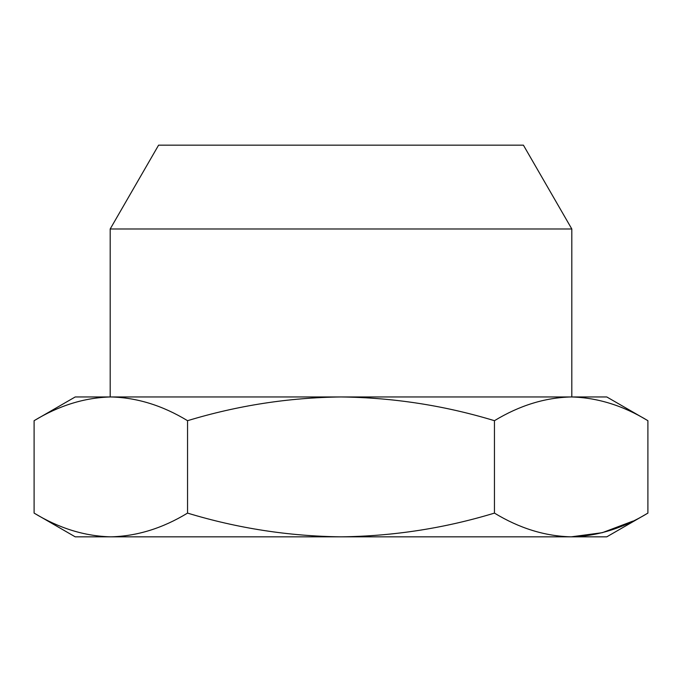 <?xml version="1.0" encoding="UTF-8"?>
<svg xmlns="http://www.w3.org/2000/svg" width="682" height="682" viewBox="0 0 682 682"><rect width="100%" height="100%" fill="white"/><g stroke="black" fill="none" stroke-linecap="round" stroke-linejoin="round"><path stroke-width="1.02" d="M110.186 228.99L158.591 145.164L523.409 145.164L571.814 228.99L110.186 228.99L110.186 396.958L606.784 396.958L647.9 420.692C622.888 405.5 597.313 397.589 571.175 396.958C545.037 397.589 519.462 405.5 494.45 420.692C444.425 405.5 393.275 397.589 341 396.958C288.725 397.589 237.575 405.5 187.55 420.692C162.538 405.5 136.963 397.589 110.825 396.958C84.687 397.589 59.112 405.5 34.1 420.692L34.1 513.103C59.112 528.294 84.687 536.205 110.825 536.836L75.216 536.836L34.1 513.103M571.814 228.99L571.814 396.958L571.175 396.958M647.9 513.103L606.784 536.836L110.825 536.836C136.963 536.205 162.538 528.294 187.55 513.103C237.575 528.294 288.725 536.205 341 536.836C393.275 536.205 444.425 528.294 494.45 513.103C519.462 528.294 545.037 536.205 571.175 536.836C597.313 536.205 622.888 528.294 647.9 513.103L647.9 420.692M34.1 420.692L75.216 396.958L110.825 396.958M632.811 521.142L602.283 532.693L571.175 536.836M187.55 513.103L187.55 420.692M494.45 513.103L494.45 420.692"/></g></svg>
